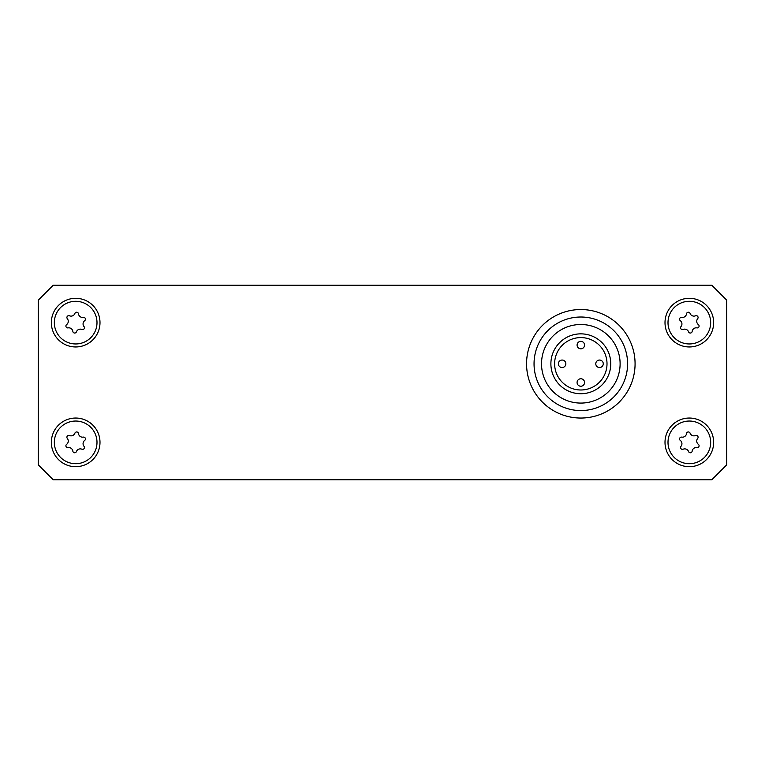 <?xml version="1.0" encoding="UTF-8"?>
<svg xmlns="http://www.w3.org/2000/svg" width="765" height="765" viewBox="0 0 765 765"><rect width="100%" height="100%" fill="white"/><g stroke="black" fill="none" stroke-linecap="round" stroke-linejoin="round"><path stroke-width="1.15" d="M75.668 298.312A24.317 24.317 0 0 0 51.351 322.629A24.317 24.317 0 0 0 75.668 346.956A24.317 24.317 0 0 0 99.995 322.629A24.317 24.317 0 0 0 75.668 298.312M689.332 298.312A24.317 24.317 0 0 0 665.005 322.629A24.317 24.317 0 0 0 689.332 346.956A24.317 24.317 0 0 0 713.649 322.629A24.317 24.317 0 0 0 689.332 298.312M689.332 418.044A24.317 24.317 0 0 0 665.005 442.371A24.317 24.317 0 0 0 689.332 466.688A24.317 24.317 0 0 0 713.649 442.371A24.317 24.317 0 0 0 689.332 418.044M75.668 418.044A24.317 24.317 0 0 0 51.351 442.371A24.317 24.317 0 0 0 75.668 466.688A24.317 24.317 0 0 0 99.995 442.371A24.317 24.317 0 0 0 75.668 418.044M726.75 300.176L726.75 464.824L711.785 479.789L53.215 479.789L38.25 464.824L38.25 300.176L53.215 285.211L711.785 285.211L726.75 300.176M635.074 363.786A54.258 54.258 0 0 1 580.817 418.044A54.258 54.258 0 0 1 526.559 363.786A54.258 54.258 0 0 1 580.817 309.538A54.258 54.258 0 0 1 635.074 363.786A54.258 54.258 0 0 1 580.817 418.044A54.258 54.258 0 0 1 526.559 363.786M580.817 348.821A3.739 3.739 0 0 0 584.556 345.082A3.739 3.739 0 0 0 580.817 341.343A3.739 3.739 0 0 0 577.078 345.082A3.739 3.739 0 0 0 580.817 348.821M562.112 367.535A3.739 3.739 0 0 0 565.851 363.786A3.739 3.739 0 0 0 562.112 360.047A3.739 3.739 0 0 0 558.364 363.786A3.739 3.739 0 0 0 562.112 367.535M580.817 386.239A3.739 3.739 0 0 0 584.556 382.5A3.739 3.739 0 0 0 580.817 378.761A3.739 3.739 0 0 0 577.078 382.5A3.739 3.739 0 0 0 580.817 386.239M599.531 367.535A3.739 3.739 0 0 0 603.269 363.786A3.739 3.739 0 0 0 599.531 360.047A3.739 3.739 0 0 0 595.782 363.786A3.739 3.739 0 0 0 599.531 367.535M580.817 337.595A26.192 26.192 0 0 0 554.625 363.786A26.192 26.192 0 0 0 580.817 389.987A26.192 26.192 0 0 0 607.008 363.786A26.192 26.192 0 0 0 580.817 337.595M580.817 324.503A39.292 39.292 0 0 1 620.109 363.786A39.292 39.292 0 0 1 580.817 403.079A39.292 39.292 0 0 1 541.524 363.786A39.292 39.292 0 0 1 580.817 324.503M580.817 333.856A29.931 29.931 0 0 1 610.757 363.786A29.931 29.931 0 0 1 580.817 393.726A29.931 29.931 0 0 1 550.886 363.786A29.931 29.931 0 0 1 580.817 333.856M686.358 449.218A4.093 4.093 0 0 1 688.577 451.57A1.855 1.855 0 0 0 692.153 451.159A4.093 4.093 0 0 1 696.925 447.63A1.855 1.855 0 0 0 698.359 444.322A4.093 4.093 0 0 1 697.68 438.422A1.855 1.855 0 0 0 695.538 435.534A4.093 4.093 0 0 1 690.087 433.162A1.855 1.855 0 0 0 686.511 433.573A4.093 4.093 0 0 1 681.739 437.111A1.855 1.855 0 0 0 680.305 440.42A4.093 4.093 0 0 1 680.984 446.32A1.855 1.855 0 0 0 683.126 449.208A4.093 4.093 0 0 1 686.358 449.218M669.767 433.879A21.324 21.324 0 0 1 697.823 422.806A21.324 21.324 0 0 1 708.897 450.862A21.324 21.324 0 0 1 680.84 461.936A21.324 21.324 0 0 1 669.767 433.879M72.694 435.514A4.093 4.093 0 0 1 69.462 435.534A1.855 1.855 0 0 0 67.32 438.422A4.093 4.093 0 0 1 66.641 444.322A1.855 1.855 0 0 0 68.075 447.63A4.093 4.093 0 0 1 72.847 451.159A1.855 1.855 0 0 0 76.424 451.57A4.093 4.093 0 0 1 81.874 449.208A1.855 1.855 0 0 0 84.016 446.32A4.093 4.093 0 0 1 84.695 440.42A1.855 1.855 0 0 0 83.261 437.111A4.093 4.093 0 0 1 78.489 433.573A1.855 1.855 0 0 0 74.913 433.162A4.093 4.093 0 0 1 72.694 435.514M95.233 433.879A21.324 21.324 0 0 1 84.16 461.936A21.324 21.324 0 0 1 56.103 450.862A21.324 21.324 0 0 1 67.177 422.806A21.324 21.324 0 0 1 95.233 433.879M686.358 329.486A4.093 4.093 0 0 1 688.577 331.838A1.855 1.855 0 0 0 692.153 331.427A4.093 4.093 0 0 1 696.925 327.889A1.855 1.855 0 0 0 698.359 324.58A4.093 4.093 0 0 1 697.68 318.68A1.855 1.855 0 0 0 695.538 315.792A4.093 4.093 0 0 1 690.087 313.43A1.855 1.855 0 0 0 686.511 313.841A4.093 4.093 0 0 1 681.739 317.37A1.855 1.855 0 0 0 680.305 320.678A4.093 4.093 0 0 1 680.984 326.579A1.855 1.855 0 0 0 683.126 329.466A4.093 4.093 0 0 1 686.358 329.486M669.767 314.138A21.324 21.324 0 0 1 697.823 303.064A21.324 21.324 0 0 1 708.897 331.121A21.324 21.324 0 0 1 680.84 342.194A21.324 21.324 0 0 1 669.767 314.138M72.694 315.782A4.093 4.093 0 0 1 69.462 315.792A1.855 1.855 0 0 0 67.32 318.68A4.093 4.093 0 0 1 66.641 324.58A1.855 1.855 0 0 0 68.075 327.889A4.093 4.093 0 0 1 72.847 331.427A1.855 1.855 0 0 0 76.424 331.838A4.093 4.093 0 0 1 81.874 329.466A1.855 1.855 0 0 0 84.016 326.579A4.093 4.093 0 0 1 84.695 320.678A1.855 1.855 0 0 0 83.261 317.37A4.093 4.093 0 0 1 78.489 313.841A1.855 1.855 0 0 0 74.913 313.43A4.093 4.093 0 0 1 72.694 315.782M95.233 314.138A21.324 21.324 0 0 1 84.16 342.194A21.324 21.324 0 0 1 56.103 331.121A21.324 21.324 0 0 1 67.177 303.064A21.324 21.324 0 0 1 95.233 314.138M627.587 363.786A46.77 46.77 0 0 1 580.817 410.566A46.77 46.77 0 0 1 534.047 363.786A46.77 46.77 0 0 1 580.817 317.016A46.77 46.77 0 0 1 627.587 363.786"/></g></svg>
